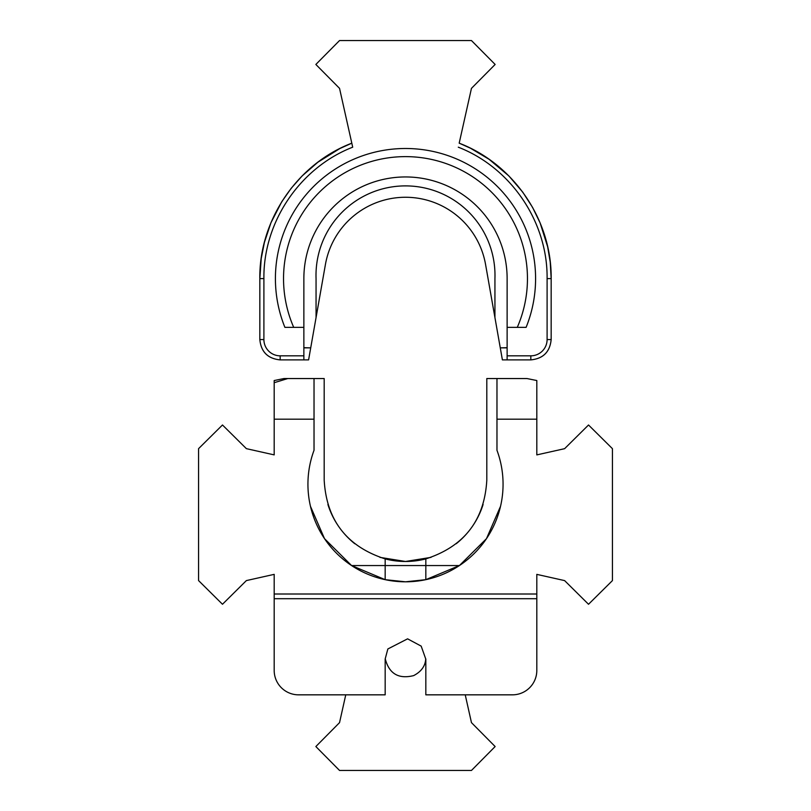 <?xml version="1.0" encoding="UTF-8"?>
<svg xmlns="http://www.w3.org/2000/svg" width="811" height="811" viewBox="0 0 811 811"><rect width="100%" height="100%" fill="white"/><g stroke="black" fill="none" stroke-linecap="round" stroke-linejoin="round"><path stroke-width="1.22" d="M425.826 694.834L425.826 658.948L425.826 694.834L512.42 694.834A24.391 24.391 0 0 0 536.811 670.444L536.811 598.7L274.189 598.7L274.189 670.444A24.391 24.391 0 0 0 298.58 694.834L385.174 694.834L385.174 658.948M310.441 506.257L324.522 538.666L351.568 565.551L385.174 579.672L385.174 565.551L425.826 565.551L425.826 579.672L459.431 565.551L425.826 565.551L425.826 558.901A81.303 81.303 0 0 1 385.174 558.901C346.824 546.482 326.498 520.236 324.187 480.183L324.187 378.544L314.029 378.544L314.029 450.298A97.573 97.573 0 0 0 405.5 581.811A97.573 97.573 0 0 0 496.971 450.298L496.971 378.544L527.008 378.544L536.811 380.541L536.811 454.9L564.618 448.676L588.522 424.994L612.427 448.676L612.427 580.605L588.522 604.276L564.618 580.605L536.811 574.37L536.811 598.7M274.189 598.7L274.189 574.36L246.382 580.585L222.478 604.266L198.573 580.585L198.573 448.655L222.478 424.984L246.382 448.655L274.189 454.88L274.189 380.541L283.982 378.544L314.029 378.544M405.5 561.486L431.046 557.37L405.5 561.486L379.943 557.37L405.5 561.486M385.276 658.948C389.168 673.779 398.637 679.334 413.671 675.604C421.264 671.64 425.278 666.095 425.724 658.948L425.826 658.948M425.826 659.221L421.183 646.124L407.588 638.835L387.851 648.972L385.174 658.968M327.908 504.472A81.303 81.303 0 0 0 354.792 543.735M456.208 543.735A81.303 81.303 0 0 0 483.092 504.472M274.189 594.007L536.811 594.007M385.174 579.672L405.5 581.811L425.826 579.672M459.431 565.551L486.468 538.666L500.549 506.257M425.826 558.901C464.166 546.482 484.491 520.236 486.803 480.183L486.803 378.544L496.971 378.544M345.76 694.834L339.535 722.642L315.854 746.546L339.535 770.45L471.465 770.45L495.136 746.546L471.465 722.642L465.23 694.834M351.802 143.172C297.008 164.086 259.033 220.612 259.834 278.589L261.213 258.597L264.396 242.428L270.935 222.782L281.792 201.686L291.21 188.274L302.118 175.957L317.851 162.241L339.809 148.565L351.802 143.172L352.704 147.186L339.535 88.358L315.854 64.454L339.535 40.55L471.455 40.55L495.136 64.454L471.455 88.358L459.188 143.172C513.495 164.004 551.855 219.751 551.166 278.589L551.166 339.566C549.929 351.883 543.157 358.665 530.83 359.891L502.394 359.891L501.674 355.826M526.096 327.37L507.128 327.37L507.128 278.589A101.639 101.639 0 0 0 405.5 176.95A101.639 101.639 0 0 0 303.861 278.589L303.861 327.37L293.714 327.37A121.964 121.964 0 0 1 405.5 156.624A121.964 121.964 0 0 1 517.276 327.37L526.096 327.37A130.095 130.095 0 0 0 405.5 148.494A130.095 130.095 0 0 0 284.904 327.37L303.861 327.37L303.861 359.891L308.596 359.891L325.424 264.467A81.303 81.303 0 0 1 485.566 264.467L494.933 317.577L494.933 278.589A89.494 89.494 0 0 0 405.5 185.891A89.494 89.494 0 0 0 316.057 278.589L316.057 317.577M517.276 327.37L507.128 327.37L507.128 359.891L507.128 355.826L530.83 355.826A16.261 16.261 0 0 0 547.101 339.566L551.166 339.566C549.959 351.913 543.177 358.685 530.83 359.891L529.999 359.891M303.861 347.696L310.725 347.858A2595.18 40.651 0 0 0 303.861 347.858M308.596 359.891L309.315 355.826M352.704 147.186C300.131 167.603 263.22 221.788 263.899 278.589L263.899 339.566A16.261 16.261 180 0 0 280.16 355.826L303.861 355.826L303.861 359.891L280.16 359.891C267.812 358.685 261.041 351.913 259.834 339.566C261.061 351.883 267.843 358.665 280.16 359.891L280.991 359.891M293.714 327.37L284.904 327.37M502.394 359.891L494.933 317.577M507.128 347.696L500.275 347.858A2595.18 40.651 180 0 1 507.128 347.858M536.811 419.196L496.971 419.196M385.174 558.901L385.174 565.551L351.568 565.551M314.029 419.196L274.189 419.196M458.286 147.186C510.869 167.603 547.78 221.788 547.101 278.589L547.101 339.566M263.899 278.589L259.834 278.589L259.834 339.566L263.899 339.566M547.101 278.589L551.166 278.589L550.223 262.105L547.638 246.747L540.116 222.924L532.553 207.352L522.74 192.146L508.862 175.936L489.084 159.291L470.502 148.231L459.188 143.172M280.16 355.826L280.16 359.891M530.83 355.826L530.83 359.891M527.393 689.695L528.549 688.732M512.42 694.834L513.059 694.824M277.352 682.446L278.112 683.714M274.189 382.701L287.804 378.544"/></g></svg>
